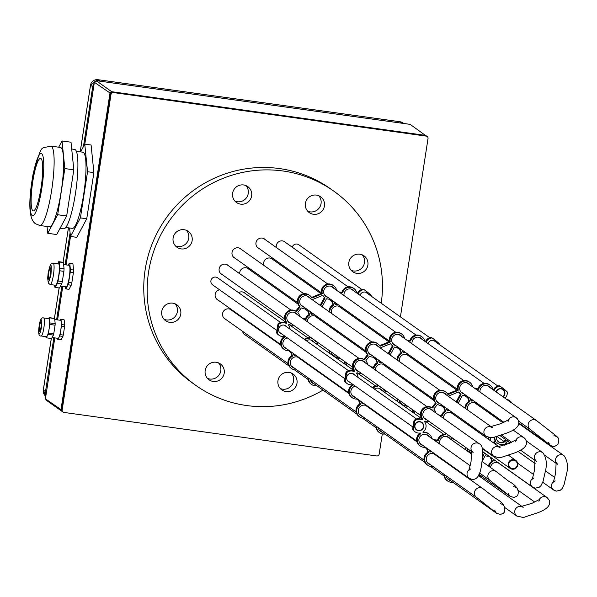 <?xml version="1.0" encoding="UTF-8"?>
<svg xmlns="http://www.w3.org/2000/svg" width="597" height="597" viewBox="0 0 597 597"><rect width="100%" height="100%" fill="white"/><g stroke="black" fill="none" stroke-linecap="round" stroke-linejoin="round"><path stroke-width="0.9" d="M351.155 270.329A9.746 9.567 125.4 0 0 362.17 254.815M359.849 254.18A9.746 9.567 125.4 0 0 352.723 271.725A9.746 9.567 125.4 0 0 367.267 267.307A9.746 9.567 125.4 0 0 359.849 254.18M307.724 211.234A9.746 9.567 125.4 0 0 318.738 195.719M316.417 195.092A9.746 9.567 125.4 0 0 309.291 212.636A9.746 9.567 125.4 0 0 323.828 208.211A9.746 9.567 125.4 0 0 316.417 195.092M234.934 201.099A9.746 9.567 125.4 0 0 245.942 185.585M243.621 184.958A9.746 9.567 125.4 0 0 236.494 202.502A9.746 9.567 125.4 0 0 251.038 198.077A9.746 9.567 125.4 0 0 243.621 184.958M175.421 245.867A9.746 9.567 125.4 0 0 186.436 230.352M184.115 229.718A9.746 9.567 125.4 0 0 176.988 247.262A9.746 9.567 125.4 0 0 191.525 242.845A9.746 9.567 125.4 0 0 184.115 229.718M164.048 319.305A9.746 9.567 125.4 0 0 175.063 303.791M172.742 303.164A9.746 9.567 125.4 0 0 165.615 320.701A9.746 9.567 125.4 0 0 180.16 316.283A9.746 9.567 125.4 0 0 172.742 303.164M207.487 378.401A9.746 9.567 125.4 0 0 218.495 362.886M216.174 362.252A9.746 9.567 125.4 0 0 209.047 379.796A9.746 9.567 125.4 0 0 223.591 375.379A9.746 9.567 125.4 0 0 216.174 362.252M280.277 388.535A9.746 9.567 125.4 0 0 291.291 373.021M288.97 372.386A9.746 9.567 125.4 0 0 281.844 389.931A9.746 9.567 125.4 0 0 296.381 385.513A9.746 9.567 125.4 0 0 288.97 372.386M285.679 242.554A5.522 5.418 125.4 0 0 276.314 247.494M265.367 239.725A5.522 5.418 125.4 0 0 256.322 241.524A5.522 5.418 125.4 0 0 259.105 248.561M241.427 249.464A5.522 5.418 125.4 0 0 232.375 251.262A5.522 5.418 125.4 0 0 235.158 258.292M228.524 265.792A5.522 5.418 125.4 0 0 219.48 267.59A5.522 5.418 125.4 0 0 222.256 274.62M219.562 289.799A5.522 5.418 125.4 0 0 218.293 300.209M231.972 310.537A5.522 5.418 125.4 0 0 222.92 312.335A5.522 5.418 125.4 0 0 225.703 319.365M242.598 331.357A5.522 5.418 125.4 0 0 245.688 335.215M262.934 331.895A5.522 5.418 125.4 0 0 262.844 332.447M273.075 259.665A5.522 5.418 125.4 0 0 263.956 265.456M249.136 269.404A5.522 5.418 125.4 0 0 239.688 273.717M245.397 293.537A5.522 5.418 125.4 0 0 238.584 292.679M303.739 280.239A5.522 5.418 125.4 0 0 303.604 281.329M381.229 303.254A119.131 116.9 125.4 0 0 333.76 191.122A119.131 116.9 125.4 0 0 282.963 170.988A119.131 116.9 125.4 0 0 156.018 245.158A119.131 116.9 125.4 0 0 195.861 385.416A119.131 116.9 125.4 0 0 246.658 405.542A119.131 116.9 125.4 0 0 323.007 390.095M333.76 191.122L330.357 188.704A119.131 116.9 125.4 0 0 279.568 168.578A119.131 116.9 125.4 0 0 152.616 242.74A119.131 116.9 125.4 0 0 192.458 383.005L195.861 385.416M368.125 293.948A4.604 4.515 125.4 0 0 360.028 295.328M280.165 333.119A4.604 4.515 125.4 0 0 281.209 333.559M286.903 326.977A4.604 4.515 125.4 0 0 278.948 327.954A4.604 4.515 125.4 0 0 281.888 334.036M334.111 301.791L335.044 304.209A0.545 0.53 125.4 0 0 335.648 304.53A7.418 7.283 -54.6 0 1 337.753 304.38M335.648 304.53L334.984 304.06A7.418 7.283 -54.6 0 1 337.074 303.895M330.298 299.09A7.418 7.283 -54.6 0 1 326.955 298.798A0.545 0.53 125.4 0 0 326.313 299.052L322.111 306.731M310.164 311.53L311.097 313.947A0.545 0.53 125.4 0 0 311.701 314.268A7.418 7.283 -54.6 0 1 313.806 314.119M311.701 314.268L311.037 313.798A7.418 7.283 -54.6 0 1 313.127 313.634M320.805 305.798L324.91 298.299A0.545 0.53 125.4 0 0 324.775 297.619A7.418 7.283 -54.6 0 1 323.089 295.694A0.545 0.53 125.4 0 0 322.44 295.478L312.947 299.343A0.545 0.53 125.4 0 0 312.612 299.955A7.418 7.283 -54.6 0 1 312.627 299.993M306.358 308.828A7.418 7.283 -54.6 0 1 301.873 308.037A0.545 0.53 125.4 0 0 301.194 308.179L298.022 312.201A0.545 0.53 125.4 0 0 298.03 312.895A7.418 7.283 -54.6 0 1 299.724 316.32M293.306 353.446L293.933 355.081A0.545 0.53 125.4 0 0 294.537 355.402A7.418 7.283 -54.6 0 1 295.821 355.237M294.537 355.402L293.881 354.931A7.418 7.283 -54.6 0 1 295.142 354.752M293.455 325.156A7.418 7.283 -54.6 0 1 289.344 324.552A0.545 0.53 125.4 0 0 288.679 325.372A6.985 6.858 -54.6 0 1 290.045 329.201M354.469 291.373A5.791 5.686 125.4 0 0 344.021 295.545M325.693 296.269A5.791 5.686 125.4 0 0 327.208 296.896M334.163 288.552A5.791 5.686 125.4 0 0 324.081 289.702A5.791 5.686 125.4 0 0 327.895 297.381M301.746 306A5.791 5.686 125.4 0 0 303.269 306.634M310.216 298.284A5.791 5.686 125.4 0 0 300.142 299.433A5.791 5.686 125.4 0 0 303.948 307.119M288.851 322.328A5.791 5.686 125.4 0 0 290.366 322.962M297.313 314.612A5.791 5.686 125.4 0 0 287.239 315.761A5.791 5.686 125.4 0 0 291.045 323.447M284.888 347.917A5.791 5.686 125.4 0 0 286.403 348.551M287.276 337.865A5.791 5.686 125.4 0 0 287.09 349.036M292.291 367.073A5.791 5.686 125.4 0 0 293.814 367.707M300.761 359.357A5.791 5.686 125.4 0 0 290.687 360.506A5.791 5.686 125.4 0 0 294.493 368.192M312.276 382.923A5.791 5.686 125.4 0 0 313.798 383.558M310.298 379.408A5.791 5.686 125.4 0 0 314.477 384.043M330.716 379.998A5.791 5.686 125.4 0 0 330.604 380.543M341.872 308.485A5.791 5.686 125.4 0 0 331.596 313.462M317.925 318.223A5.791 5.686 125.4 0 0 307.425 321.79M314.186 342.365A5.791 5.686 125.4 0 0 306.365 340.783M371.521 328.343A5.791 5.686 125.4 0 0 371.356 329.417M283.948 336.507A0.545 0.53 -54.6 0 1 283.717 336.977A7.418 7.283 125.4 0 0 283.597 349.014L284.276 349.499A7.418 7.283 125.4 0 0 289.493 350.745M336.566 290.261A7.418 7.283 125.4 0 0 330.507 284.493A7.418 7.283 125.4 0 0 322.193 293.373A0.545 0.53 -54.6 0 1 321.858 293.985L312.365 297.843A0.545 0.53 -54.6 0 1 311.716 297.634A7.418 7.283 125.4 0 0 299.007 298.097A7.418 7.283 125.4 0 0 299.933 306.5A0.545 0.53 -54.6 0 1 299.948 307.194L296.769 311.209A0.545 0.53 -54.6 0 1 296.097 311.358A7.418 7.283 125.4 0 0 286.724 322.455A0.545 0.53 -54.6 0 1 286.075 323.283A6.985 6.858 125.4 0 0 278.911 324.223A0.545 0.53 125.4 0 0 278.724 324.529A56.312 55.26 125.4 0 0 277.366 333.298A0.545 0.53 125.4 0 0 277.456 333.641A6.985 6.858 125.4 0 0 284.03 336.492A0.545 0.53 -54.6 0 1 284.396 337.462A7.418 7.283 125.4 0 0 284.276 349.499M309.724 295.485L309.045 295A7.418 7.283 125.4 0 0 299.246 306.015A0.545 0.53 -54.6 0 1 299.261 306.709L296.09 310.724A0.545 0.53 -54.6 0 1 295.411 310.873A7.418 7.283 125.4 0 0 286.045 321.97A0.545 0.53 -54.6 0 1 285.396 322.798A6.985 6.858 125.4 0 0 278.232 323.746A0.545 0.53 125.4 0 0 278.038 324.044A56.312 55.26 125.4 0 0 276.687 332.813A0.545 0.53 125.4 0 0 276.777 333.156A6.985 6.858 125.4 0 0 278.433 334.835L279.112 335.32M333.671 285.747L332.992 285.262A7.418 7.283 125.4 0 0 321.514 292.888A0.545 0.53 -54.6 0 1 321.179 293.5L311.686 297.366A0.545 0.53 -54.6 0 1 311.567 297.396M356.872 293.082A7.418 7.283 125.4 0 0 342.738 292.388A0.545 0.53 -54.6 0 1 342.148 292.754L339.581 292.396M353.976 288.575L353.297 288.09A7.418 7.283 125.4 0 0 342.059 291.903A0.545 0.53 -54.6 0 1 341.469 292.276L338.902 291.918M371.267 296.179A6.985 6.858 125.4 0 0 371.207 295.515A0.545 0.53 125.4 0 0 371.043 295.202A56.312 55.26 125.4 0 0 365.416 290.612A56.312 55.26 125.4 0 0 364.2 289.776A0.545 0.53 125.4 0 0 363.857 289.687A6.985 6.858 125.4 0 0 358.058 293.925M365.416 290.612L364.737 290.127A56.312 55.26 125.4 0 0 363.521 289.291A0.545 0.53 125.4 0 0 363.177 289.202A6.985 6.858 125.4 0 0 357.372 293.44M354.76 316.455L355.028 317.828M357.26 319.41A7.418 7.283 -54.6 0 1 359.715 320.305A0.545 0.53 125.4 0 0 360.215 320.32M334.91 329.096L334.842 329.499A0.545 0.53 125.4 0 0 335.186 330.089A6.88 6.746 -54.6 0 1 338.544 332.753A0.545 0.53 125.4 0 0 339.193 332.947L339.909 332.641M304.985 339.805A7.418 7.283 -54.6 0 1 309.283 338.238A0.545 0.53 125.4 0 0 309.806 337.775L309.947 336.857M328.984 379.393A0.545 0.53 125.4 0 0 329.328 379.043A7.418 7.283 -54.6 0 1 329.335 379.02M321.387 373.379A0.545 0.53 125.4 0 0 321.462 373.483A7.418 7.283 -54.6 0 1 322.298 374.647M353.081 369.968A7.418 7.283 -54.6 0 1 353.334 369.118M346.991 363.155L346.014 364.954M359.879 346.812L359.103 347.454M335.842 357.73A0.545 0.53 125.4 0 0 336.327 357.775L338.29 356.976M331.477 352.14L331.245 353.82A0.545 0.53 125.4 0 0 331.619 354.394A7.418 7.283 -54.6 0 1 335.671 357.558A0.545 0.53 125.4 0 0 335.79 357.7M311.41 337.895L311.388 337.999A0.545 0.53 125.4 0 0 311.746 338.581A7.418 7.283 -54.6 0 1 315.753 341.812A0.545 0.53 125.4 0 0 316.403 342.036L316.947 341.827M290.918 351.752L292.44 355.685A0.545 0.53 -54.6 0 1 292.217 356.349A7.418 7.283 125.4 0 0 296.903 369.901M308.642 378.229A7.418 7.283 125.4 0 0 316.888 385.752M320.925 319.171L320.656 319.276A0.545 0.53 125.4 0 0 320.32 319.895A7.418 7.283 -54.6 0 1 320.335 319.932M333.283 329.126L333.462 328.066M329.693 353.364L330.007 351.096M318.514 342.939L316.955 343.544A0.545 0.53 125.4 0 0 316.604 344.073M341.447 333.73L340.402 334.178M352.626 342.85L352.79 341.782M354.252 342.82L354.081 343.887M357.752 346.491L358.528 345.857M344.708 364.021L345.678 362.222M339.835 358.073L337.603 358.984M317.462 371.215A7.418 7.283 -54.6 0 1 319.029 371.707M314.843 368.73L314.985 369.453M313.074 368.095L312.925 367.371M302.985 360.312A7.418 7.283 -54.6 0 1 303.172 361.066M303.418 318.947L305.686 319.343A0.545 0.53 125.4 0 0 306.283 318.992A7.418 7.283 -54.6 0 1 309.373 315.209A0.545 0.53 125.4 0 0 309.597 314.552L307.776 309.836M329.768 312.164A7.418 7.283 -54.6 0 1 333.32 305.477A0.545 0.53 125.4 0 0 333.544 304.813L331.723 300.097M353.125 316.477L352.857 315.097M343.805 308.679A7.418 7.283 -54.6 0 1 344.275 310.194M361.566 321.283A0.545 0.53 125.4 0 0 361.603 321.91A7.418 7.283 -54.6 0 1 362.364 323.037M368.901 327.671L369.543 327.76A0.545 0.53 125.4 0 0 370.133 327.395A7.418 7.283 -54.6 0 1 370.14 327.365L369.453 326.91A7.418 7.283 -54.6 0 1 369.461 326.887A0.545 0.53 125.4 0 1 368.864 327.283L368.222 327.193M286.224 326.492A4.604 4.515 125.4 0 0 285.463 325.649M356.581 318.932A7.418 7.283 -54.6 0 1 359.036 319.82A0.545 0.53 125.4 0 0 359.536 319.843M334.857 329.745A6.88 6.746 -54.6 0 1 336.118 330.447L336.805 330.932M338.38 332.507A0.545 0.53 125.4 0 0 338.514 332.469L339.23 332.163M352.446 315.992L352.178 314.619M329.081 311.679A7.418 7.283 -54.6 0 1 332.641 304.992A0.545 0.53 125.4 0 0 332.865 304.336L331.044 299.619M320.126 305.321L324.231 297.813A0.545 0.53 125.4 0 0 324.096 297.134A7.418 7.283 -54.6 0 1 322.559 295.448M302.731 318.462L305 318.858A0.545 0.53 125.4 0 0 305.604 318.507A7.418 7.283 -54.6 0 1 308.694 314.731A0.545 0.53 125.4 0 0 308.918 314.067L307.097 309.35M312.395 367.61L312.246 366.894M304.306 339.32A7.418 7.283 -54.6 0 1 308.604 337.753A0.545 0.53 125.4 0 0 309.127 337.29L309.268 336.38M316.783 370.73A7.418 7.283 -54.6 0 1 318.35 371.222M328.305 378.908A0.545 0.53 125.4 0 0 328.648 378.565A7.418 7.283 -54.6 0 1 328.656 378.535M344.029 363.543L344.999 361.737M352.402 369.483A7.418 7.283 -54.6 0 1 352.894 368.05M357.073 346.014L357.849 345.372M351.946 342.372L352.111 341.297M331.26 354.021A7.418 7.283 -54.6 0 1 332.999 354.924L333.678 355.409M335.521 357.319A0.545 0.53 125.4 0 0 335.641 357.29L337.603 356.491M329.014 352.887L329.328 350.618M311.403 338.215A7.418 7.283 -54.6 0 1 313.015 339.074L313.694 339.559M315.612 341.581A0.545 0.53 125.4 0 0 315.716 341.559L316.268 341.342M333.477 288.067A5.791 5.686 125.4 0 0 332.38 286.844M296.634 314.134A5.791 5.686 125.4 0 0 295.537 312.903M300.082 358.872A5.791 5.686 125.4 0 0 298.985 357.648M341.185 308.007A5.791 5.686 125.4 0 0 340.089 306.776M313.507 341.88A5.791 5.686 125.4 0 0 312.41 340.656M332.604 328.641L332.783 327.589M307.962 377.752A7.418 7.283 125.4 0 0 310.985 384.02L311.664 384.505M290.239 351.267L291.754 355.2A0.545 0.53 -54.6 0 1 291.53 355.864A7.418 7.283 125.4 0 0 291 368.17L291.687 368.655M317.246 317.738A5.791 5.686 125.4 0 0 316.141 316.514M309.537 297.806A5.791 5.686 125.4 0 0 308.433 296.575M353.782 290.896A5.791 5.686 125.4 0 0 352.685 289.664M367.446 293.47A4.604 4.515 125.4 0 0 366.685 292.62M436.138 342.223A4.604 4.515 125.4 0 0 428.042 343.596M348.17 381.393A4.604 4.515 125.4 0 0 349.223 381.826M354.916 375.244A4.604 4.515 125.4 0 0 346.961 376.229A4.604 4.515 125.4 0 0 349.902 382.311M402.117 350.066L403.05 352.476A0.545 0.53 125.4 0 0 403.654 352.797A7.418 7.283 -54.6 0 1 405.766 352.648M402.99 352.312A7.418 7.283 -54.6 0 1 405.079 352.17M398.311 347.364A7.418 7.283 -54.6 0 1 394.968 347.066A0.545 0.53 125.4 0 0 394.326 347.327L390.125 354.999M378.177 359.797L379.11 362.215A0.545 0.53 125.4 0 0 379.714 362.536A7.418 7.283 -54.6 0 1 381.819 362.386M379.043 362.051A7.418 7.283 -54.6 0 1 381.14 361.901M388.819 354.073L392.923 346.566A0.545 0.53 125.4 0 0 392.789 345.887A7.418 7.283 -54.6 0 1 391.102 343.962A0.545 0.53 125.4 0 0 390.453 343.753L380.961 347.611A0.545 0.53 125.4 0 0 380.625 348.223A7.418 7.283 -54.6 0 1 380.632 348.267M374.364 357.096A7.418 7.283 -54.6 0 1 369.879 356.305A0.545 0.53 125.4 0 0 369.207 356.454L366.028 360.469A0.545 0.53 125.4 0 0 366.043 361.163A7.418 7.283 -54.6 0 1 367.737 364.595M361.312 401.714L361.946 403.348A0.545 0.53 125.4 0 0 362.551 403.669A7.418 7.283 -54.6 0 1 363.834 403.505M362.551 403.669L361.886 403.199A7.418 7.283 -54.6 0 1 363.155 403.02M361.469 373.423A7.418 7.283 -54.6 0 1 357.357 372.827A0.545 0.53 125.4 0 0 356.693 373.64A6.985 6.858 -54.6 0 1 358.058 377.476M422.475 339.648A5.791 5.686 125.4 0 0 412.027 343.82M393.707 344.536A5.791 5.686 125.4 0 0 395.221 345.17M402.169 336.82A5.791 5.686 125.4 0 0 392.095 337.969A5.791 5.686 125.4 0 0 395.901 345.648M369.759 354.275A5.791 5.686 125.4 0 0 371.282 354.902M378.229 346.558A5.791 5.686 125.4 0 0 368.155 347.708A5.791 5.686 125.4 0 0 371.961 355.387M356.857 370.603A5.791 5.686 125.4 0 0 358.379 371.237M365.327 362.886A5.791 5.686 125.4 0 0 355.252 364.036A5.791 5.686 125.4 0 0 359.058 371.715M352.894 396.192A5.791 5.686 125.4 0 0 354.417 396.818M355.29 386.132A5.791 5.686 125.4 0 0 355.096 397.303M360.304 415.34A5.791 5.686 125.4 0 0 361.827 415.975M368.774 407.624A5.791 5.686 125.4 0 0 358.7 408.773A5.791 5.686 125.4 0 0 362.506 416.46M380.289 431.198A5.791 5.686 125.4 0 0 381.804 431.825M378.311 427.676A5.791 5.686 125.4 0 0 382.49 432.31M398.721 428.265A5.791 5.686 125.4 0 0 398.617 428.81M409.878 356.76A5.791 5.686 125.4 0 0 399.609 361.73M385.938 366.491A5.791 5.686 125.4 0 0 375.431 370.058M382.199 390.632A5.791 5.686 125.4 0 0 374.371 389.057M439.526 376.617A5.791 5.686 125.4 0 0 439.37 377.685M351.961 384.774A0.545 0.53 -54.6 0 1 351.73 385.252A7.418 7.283 125.4 0 0 351.611 397.281L352.29 397.766A7.418 7.283 125.4 0 0 357.506 399.012M404.579 338.529A7.418 7.283 125.4 0 0 398.52 332.76A7.418 7.283 125.4 0 0 390.207 341.641A0.545 0.53 -54.6 0 1 389.871 342.253L380.379 346.118A0.545 0.53 -54.6 0 1 379.729 345.902A7.418 7.283 125.4 0 0 367.021 346.372A7.418 7.283 125.4 0 0 367.939 354.767A0.545 0.53 -54.6 0 1 367.953 355.461L364.782 359.476A0.545 0.53 -54.6 0 1 364.103 359.625A7.418 7.283 125.4 0 0 354.737 370.722A0.545 0.53 -54.6 0 1 354.081 371.55A6.985 6.858 125.4 0 0 346.924 372.498A0.545 0.53 125.4 0 0 346.73 372.797A56.312 55.26 125.4 0 0 345.372 381.565A0.545 0.53 125.4 0 0 345.469 381.908A6.985 6.858 125.4 0 0 352.036 384.767A0.545 0.53 -54.6 0 1 352.409 385.729A7.418 7.283 125.4 0 0 352.29 397.766M377.737 343.753L377.058 343.268A7.418 7.283 125.4 0 0 367.259 354.282A0.545 0.53 -54.6 0 1 367.274 354.976L364.103 358.998A0.545 0.53 -54.6 0 1 363.424 359.14A7.418 7.283 125.4 0 0 354.051 370.244A0.545 0.53 -54.6 0 1 353.402 371.073A6.985 6.858 125.4 0 0 346.245 372.013A0.545 0.53 125.4 0 0 346.051 372.319A56.312 55.26 125.4 0 0 344.693 381.08A0.545 0.53 125.4 0 0 344.79 381.423A6.985 6.858 125.4 0 0 346.439 383.11L347.126 383.587M401.684 334.014L400.997 333.529A7.418 7.283 125.4 0 0 389.52 341.163A0.545 0.53 -54.6 0 1 389.192 341.775L379.699 345.633A0.545 0.53 -54.6 0 1 379.58 345.663M424.885 341.357A7.418 7.283 125.4 0 0 410.751 340.656A0.545 0.53 -54.6 0 1 410.161 341.029L407.594 340.671M421.989 336.842L421.31 336.357A7.418 7.283 125.4 0 0 410.072 340.171A0.545 0.53 -54.6 0 1 409.482 340.544L406.915 340.186M439.28 344.447A6.985 6.858 125.4 0 0 439.22 343.79A0.545 0.53 125.4 0 0 439.056 343.476A56.312 55.26 125.4 0 0 433.429 338.88A56.312 55.26 125.4 0 0 432.206 338.044A0.545 0.53 125.4 0 0 431.87 337.954A6.985 6.858 125.4 0 0 426.064 342.193M433.429 338.88L432.75 338.402A56.312 55.26 125.4 0 0 431.527 337.559A0.545 0.53 125.4 0 0 431.183 337.477A6.985 6.858 125.4 0 0 425.385 341.708M422.773 364.722L423.042 366.095M425.273 367.685A7.418 7.283 -54.6 0 1 427.728 368.573A0.545 0.53 125.4 0 0 428.228 368.595M402.923 377.364L402.856 377.767A0.545 0.53 125.4 0 0 403.191 378.356A6.88 6.746 -54.6 0 1 406.557 381.02A0.545 0.53 125.4 0 0 407.206 381.222L407.923 380.916M372.998 388.08A7.418 7.283 -54.6 0 1 377.297 386.513A0.545 0.53 125.4 0 0 377.819 386.043L377.961 385.132M396.998 427.661A0.545 0.53 125.4 0 0 397.333 427.318A7.418 7.283 -54.6 0 1 397.348 427.288L396.654 426.833A7.418 7.283 -54.6 0 1 396.669 426.803A0.545 0.53 125.4 0 1 396.318 427.176M389.401 421.646A0.545 0.53 125.4 0 0 389.475 421.758A7.418 7.283 -54.6 0 1 390.311 422.915M421.094 418.236A7.418 7.283 -54.6 0 1 421.348 417.385M415.005 411.423L414.027 413.221M427.892 395.087L427.116 395.721M403.856 406.005A0.545 0.53 125.4 0 0 404.333 406.042L406.296 405.244M399.49 400.415L399.259 402.087A0.545 0.53 125.4 0 0 399.624 402.669A7.418 7.283 -54.6 0 1 403.684 405.826A0.545 0.53 125.4 0 0 403.803 405.967M379.416 386.169L379.401 386.266A0.545 0.53 125.4 0 0 379.759 386.849A7.418 7.283 -54.6 0 1 383.759 390.08A0.545 0.53 125.4 0 0 384.408 390.311L384.953 390.095M358.924 400.02L360.446 403.96A0.545 0.53 -54.6 0 1 360.222 404.617A7.418 7.283 125.4 0 0 364.909 418.169M376.655 426.504A7.418 7.283 125.4 0 0 384.893 434.019M388.938 367.439L388.669 367.551A0.545 0.53 125.4 0 0 388.334 368.162A7.418 7.283 -54.6 0 1 388.341 368.2M401.296 377.394L401.475 376.341M397.706 401.639L398.02 399.371M386.52 391.207L384.961 391.811A0.545 0.53 125.4 0 0 384.61 392.348M409.46 382.005L408.415 382.446M420.639 391.125L420.803 390.057M422.258 391.087L422.094 392.154M425.765 394.766L426.542 394.124M412.721 412.296L413.691 410.49M407.848 406.348L405.617 407.251M385.475 419.482A7.418 7.283 -54.6 0 1 387.043 419.975M382.849 417.004L382.998 417.721M381.08 416.363L380.938 415.646M370.991 408.587A7.418 7.283 -54.6 0 1 371.177 409.333M371.424 367.215L373.692 367.61A0.545 0.53 125.4 0 0 374.297 367.259A7.418 7.283 -54.6 0 1 377.386 363.483A0.545 0.53 125.4 0 0 377.61 362.819L375.789 358.103M397.774 360.431A7.418 7.283 -54.6 0 1 401.333 353.745A0.545 0.53 125.4 0 0 401.557 353.088L399.729 348.372M421.139 364.745L420.87 363.372M411.818 356.946A7.418 7.283 -54.6 0 1 412.288 358.469M429.579 369.55A0.545 0.53 125.4 0 0 429.616 370.177A7.418 7.283 -54.6 0 1 430.377 371.304M436.914 375.946L437.556 376.035A0.545 0.53 125.4 0 0 438.146 375.662A7.418 7.283 -54.6 0 1 438.153 375.64M354.237 374.759A4.604 4.515 125.4 0 0 353.476 373.916M436.235 375.461L436.87 375.55A0.545 0.53 125.4 0 0 437.459 375.177A7.418 7.283 -54.6 0 1 437.474 375.155M424.594 367.2A7.418 7.283 -54.6 0 1 427.049 368.095A0.545 0.53 125.4 0 0 427.549 368.11M402.871 378.013A6.88 6.746 -54.6 0 1 404.132 378.714L404.811 379.199M406.385 380.774A0.545 0.53 125.4 0 0 406.527 380.737L407.244 380.431M420.46 364.267L420.191 362.886M397.095 359.946A7.418 7.283 -54.6 0 1 400.654 353.26A0.545 0.53 125.4 0 0 400.878 352.603L399.05 347.887M388.132 353.588L392.244 346.081A0.545 0.53 125.4 0 0 392.11 345.402A7.418 7.283 -54.6 0 1 390.572 343.715M370.744 366.73L373.013 367.125A0.545 0.53 125.4 0 0 373.618 366.782A7.418 7.283 -54.6 0 1 376.707 362.998A0.545 0.53 125.4 0 0 376.931 362.342L375.11 357.625M380.401 415.885L380.259 415.161M372.319 387.595A7.418 7.283 -54.6 0 1 376.617 386.028A0.545 0.53 125.4 0 0 377.14 385.565L377.282 384.647M384.796 418.997A7.418 7.283 -54.6 0 1 386.363 419.49M412.034 411.811L413.012 410.012M420.415 417.758A7.418 7.283 -54.6 0 1 420.907 416.325M425.086 394.281L425.862 393.647M419.952 390.639L420.124 389.572M399.274 402.288A7.418 7.283 -54.6 0 1 401.012 403.199L401.691 403.676M403.535 405.594A0.545 0.53 125.4 0 0 403.654 405.557L405.617 404.759M397.027 401.154L397.341 398.886M379.416 386.483A7.418 7.283 -54.6 0 1 381.028 387.349L381.707 387.826M383.625 389.856A0.545 0.53 125.4 0 0 383.729 389.826L384.274 389.617M401.49 336.335A5.791 5.686 125.4 0 0 400.393 335.111M364.648 362.401A5.791 5.686 125.4 0 0 363.551 361.178M368.095 407.147A5.791 5.686 125.4 0 0 366.991 405.915M409.199 356.275A5.791 5.686 125.4 0 0 408.102 355.051M381.52 390.147A5.791 5.686 125.4 0 0 380.416 388.923M400.617 376.916L400.796 375.856M375.976 426.019A7.418 7.283 125.4 0 0 378.998 432.288L379.677 432.773M358.245 399.542L359.767 403.475A0.545 0.53 -54.6 0 1 359.543 404.132A7.418 7.283 125.4 0 0 359.013 416.437L359.692 416.922M385.252 366.013A5.791 5.686 125.4 0 0 384.155 364.782M377.543 346.073A5.791 5.686 125.4 0 0 376.446 344.85M421.795 339.163A5.791 5.686 125.4 0 0 420.698 337.939M435.459 341.738A4.604 4.515 125.4 0 0 434.698 340.887M61.439 409.893L45.424 398.818L46.685 400.535L62.312 411.564A2.164 2.127 -54.6 0 1 61.469 409.512L110.318 93.93A2.164 2.127 -54.6 0 1 112.766 92.095L425.564 135.638A2.164 2.127 -54.6 0 1 426.489 136.004L427.168 136.482A2.164 2.127 -54.6 0 1 428.027 138.541L400.423 316.873M382.296 433.929L379.17 454.123A2.164 2.127 -54.6 0 1 376.729 455.959L63.931 412.423A2.164 2.127 -54.6 0 1 62.148 409.997L111.005 94.416A2.164 2.127 -54.6 0 1 113.445 92.58L426.243 136.116A2.164 2.127 -54.6 0 1 427.168 136.482M397.901 347.409A5.686 5.582 125.4 0 0 397.818 348.193M386.841 339.215A6.768 6.642 125.4 0 0 386.61 340.238M94.692 82.513L110.505 93.333M54.805 337.887L45.424 398.818L54.767 337.88M45.379 398.766L45.85 398.012M425.81 135.683L410.169 124.37L96.169 80.662L111.721 91.707L109.99 93.005L60.946 409.833L61.692 410.848M96.169 80.662L96.43 81.207M111.982 92.132L111.721 91.707L425.758 135.422M97.796 79.685A2.492 0.425 97.9 0 1 97.833 79.677L90.513 85.162L92.699 86.737L83.438 146.578M70.088 232.808L65.14 264.755M61.827 286.157L56.625 319.768M53.842 337.753L45.499 391.654A6.5 6.373 125.4 0 0 45.902 395.11M92.699 86.737A6.5 6.373 -54.6 0 1 94.139 83.543M41.021 327.193A4.604 0.791 -82.1 0 0 40.932 322.126A4.604 0.791 -82.1 0 0 39.574 326.171A4.604 0.791 -82.1 0 0 39.663 331.245A4.604 0.791 -82.1 0 0 41.021 327.193M54.752 319.514L60.573 320.32A9.097 1.56 97.9 0 1 60.745 330.342A9.097 1.56 97.9 0 1 58.066 338.342L52.111 337.514M49.126 328.723A9.097 1.56 97.9 0 1 46.439 336.723L41.156 335.992A9.097 1.56 97.9 0 0 43.842 327.992A9.097 1.56 97.9 0 0 43.663 317.97L48.947 318.701A9.097 1.56 97.9 0 1 49.126 328.723M53.409 335.089A10.179 1.746 -82.1 0 0 53.76 333.753L48.476 333.022A10.179 1.746 97.9 0 1 48.126 334.357L53.409 335.089L51.566 338.529L46.282 337.798A10.179 1.746 97.9 0 1 46.014 337.611L45.917 336.648M48.126 334.357L46.282 337.798M53.76 333.753L55.088 325.193A10.179 1.746 -82.1 0 0 55.178 323.671L49.894 322.94A10.179 1.746 97.9 0 1 49.805 324.462L55.088 325.193M49.805 324.462L48.476 333.022M55.178 323.671L54.655 318.552A10.179 1.746 -82.1 0 0 54.394 318.365L49.111 317.634A10.179 1.746 97.9 0 1 49.372 317.82L54.655 318.552M49.372 317.82L49.894 322.94M48.566 318.649L49.111 317.634M60.185 320.268L60.73 319.253A10.179 1.746 97.9 0 1 60.998 319.44L61.513 324.552A10.179 1.746 97.9 0 1 61.424 326.081L60.103 334.633A10.179 1.746 97.9 0 1 59.745 335.969L57.902 339.409A10.179 1.746 97.9 0 1 57.64 339.223L57.543 338.268M57.902 339.409L61.073 339.857L62.916 336.417A10.179 1.746 -82.1 0 0 63.275 335.081L64.595 326.522A10.179 1.746 -82.1 0 0 64.685 324.999L64.17 319.88A10.179 1.746 -82.1 0 0 63.901 319.693L60.73 319.253M64.685 324.999L61.513 324.552M60.998 319.44L64.17 319.88M63.275 335.081L60.103 334.633M61.424 326.081L64.595 326.522M59.745 335.969L62.916 336.417M50.969 274.486C51.76 262.844 50.857 262.202 48.245 272.56C47.447 284.202 48.357 284.844 50.969 274.486M48.708 272.881A5.739 0.985 97.9 0 1 50.394 267.837A5.739 0.985 97.9 0 1 50.506 274.165A5.739 0.985 97.9 0 1 48.812 279.209A5.739 0.985 97.9 0 1 48.708 272.881M50.23 284.545L55.514 285.276A10.828 1.858 -82.1 0 0 58.7 275.762A10.828 1.858 -82.1 0 0 58.499 263.829L52.932 263.068L51.364 263.575L50.282 264.919L48.215 272.523L47.67 278.195L48.327 283.179L50.23 284.545A10.828 1.858 -82.1 0 0 53.417 275.023A10.828 1.858 -82.1 0 0 53.215 263.09M60.581 285.985L66.08 286.754A10.828 1.858 -82.1 0 0 69.274 277.232A10.828 1.858 -82.1 0 0 69.065 265.299L63.625 264.538M68.901 289.329A12.992 2.231 -82.1 0 0 68.946 289.336A12.992 2.231 -82.1 0 0 68.998 289.344L71.207 285.232A12.992 2.231 -82.1 0 0 71.819 282.903L73.401 272.68A12.992 2.231 -82.1 0 0 73.558 270.031L72.938 263.911A12.992 2.231 -82.1 0 0 72.535 263.59A12.992 2.231 -82.1 0 0 72.483 263.59L69.416 263.165M72.535 263.59L69.364 263.15A12.992 2.231 97.9 0 0 69.312 263.15L68.222 265.18M69.364 263.15A12.992 2.231 97.9 0 1 69.767 263.471L72.938 263.911M73.558 270.031L70.386 269.59L69.767 263.471M70.386 269.59A12.992 2.231 97.9 0 1 70.23 272.239L73.401 272.68M71.819 282.903L68.648 282.463L70.23 272.239M68.648 282.463A12.992 2.231 97.9 0 1 68.036 284.791L71.207 285.232M68.998 289.344L65.834 288.896L68.036 284.791M65.834 288.896A12.992 2.231 97.9 0 1 65.782 288.896A12.992 2.231 97.9 0 1 65.371 288.575L65.177 286.627M57.655 263.71L58.745 261.68A12.992 2.231 97.9 0 1 58.797 261.68A12.992 2.231 97.9 0 1 59.2 262.001L59.819 268.12A12.992 2.231 97.9 0 1 59.663 270.769L58.081 280.993A12.992 2.231 97.9 0 1 57.469 283.321L55.267 287.426A12.992 2.231 97.9 0 1 55.215 287.426A12.992 2.231 97.9 0 1 54.805 287.105L54.611 285.157M57.469 283.321L61.692 283.903A12.992 2.231 -82.1 0 0 62.312 281.583L58.081 280.993M59.663 270.769L63.894 271.359L62.312 281.583M63.894 271.359A12.992 2.231 -82.1 0 0 64.051 268.71L59.819 268.12M59.2 262.001L63.424 262.59L64.051 268.71M63.424 262.59A12.992 2.231 -82.1 0 0 63.021 262.27A12.992 2.231 -82.1 0 0 62.969 262.262L58.849 261.695M59.387 288A12.992 2.231 -82.1 0 0 59.439 288.015A12.992 2.231 -82.1 0 0 59.491 288.015L55.267 287.426M61.692 283.903L59.491 288.015M40.962 158.504A26.537 4.552 -82.1 0 0 40.581 158.347A26.537 4.552 -82.1 0 0 32.581 182.831A26.537 4.552 -82.1 0 0 32.872 210.748A26.537 4.552 -82.1 0 0 33.26 210.905A26.537 4.552 -82.1 0 0 41.26 186.421A26.537 4.552 -82.1 0 0 40.962 158.504M39.85 225.494L49.357 226.815A40.074 6.873 -82.1 0 0 61.439 189.839A40.074 6.873 -82.1 0 0 60.991 147.683A40.074 6.873 -82.1 0 0 60.409 147.437L50.902 146.116A40.074 6.873 97.9 0 1 51.484 146.355A40.074 6.873 97.9 0 1 51.932 188.51A40.074 6.873 97.9 0 1 39.85 225.494L35.574 223.785C28.828 219.405 28.029 202.681 33.171 173.623C42.79 142.698 39.32 149.265 50.902 146.116M60.066 228.308L63.625 228.8A40.074 6.873 -82.1 0 0 75.707 191.824A40.074 6.873 -82.1 0 0 75.259 149.668A40.074 6.873 -82.1 0 0 74.677 149.429L71.707 149.011M65.767 227.457L72.304 228.367A38.447 6.597 -82.1 0 0 83.893 192.891A38.447 6.597 -82.1 0 0 83.461 152.444A38.447 6.597 -82.1 0 0 82.908 152.213L76.371 151.302M69.595 227.994L70.461 236.457L76.797 237.337L86.744 218.778L93.893 172.615L91.095 145.011L84.752 144.123L80.588 151.892M47.044 226.494L47.738 233.293L57.685 214.733L64.834 168.57L62.028 140.959L58.685 147.198M70.461 236.457L80.408 217.898L87.558 171.735L84.752 144.123M80.408 217.898L86.744 218.778M87.558 171.735L93.893 172.615M47.738 233.293L56.722 234.546L66.67 215.987L73.819 169.824L71.013 142.213L62.028 140.959M57.685 214.733L66.67 215.987M64.834 168.57L73.819 169.824M503.032 396.818A4.604 4.515 125.4 0 0 501.099 388.61A4.604 4.515 125.4 0 0 496.055 391.863M416.184 429.661A4.604 4.515 125.4 0 0 417.534 430.168M419.878 421.631A4.604 4.515 125.4 0 0 416.512 429.915A4.604 4.515 125.4 0 0 423.377 427.833A4.604 4.515 125.4 0 0 419.878 421.631M483.272 477.316A4.604 4.515 125.4 0 0 482.652 478.54M493.331 459.242L493.928 460.638A0.545 0.53 125.4 0 0 494.547 460.944A7.418 7.283 -54.6 0 1 495.48 460.765M494.547 460.944L493.868 460.459A0.545 0.53 125.4 0 0 493.868 460.459A7.418 7.283 -54.6 0 1 494.801 460.28M470.13 398.333L471.063 400.751A0.545 0.53 125.4 0 0 471.667 401.072A7.418 7.283 -54.6 0 1 473.772 400.923M471.667 401.072L471.011 400.602A7.418 7.283 -54.6 0 1 473.093 400.438M466.324 395.632A7.418 7.283 -54.6 0 1 462.981 395.333A0.545 0.53 125.4 0 0 462.339 395.595L458.138 403.273M446.183 408.072L447.116 410.482A0.545 0.53 125.4 0 0 447.72 410.811A7.418 7.283 -54.6 0 1 449.832 410.654M447.056 410.318A7.418 7.283 -54.6 0 1 449.153 410.176M456.824 402.341L460.936 394.833A0.545 0.53 125.4 0 0 460.802 394.154A7.418 7.283 -54.6 0 1 459.115 392.236A0.545 0.53 125.4 0 0 458.459 392.02L448.966 395.878A0.545 0.53 125.4 0 0 448.638 396.498A7.418 7.283 -54.6 0 1 448.646 396.535M442.377 405.37A7.418 7.283 -54.6 0 1 437.892 404.579A0.545 0.53 125.4 0 0 437.213 404.721L434.041 408.744A0.545 0.53 125.4 0 0 434.056 409.43A7.418 7.283 -54.6 0 1 435.743 412.863M429.325 449.989L429.959 451.616A0.545 0.53 125.4 0 0 430.564 451.944A7.418 7.283 -54.6 0 1 431.847 451.772M429.892 451.459A7.418 7.283 -54.6 0 1 431.168 451.295M438.131 442.952A7.418 7.283 -54.6 0 1 438.108 442.653A0.545 0.53 125.4 0 0 437.638 442.153L436.892 442.078M429.482 421.698A7.418 7.283 -54.6 0 1 425.362 421.094A0.545 0.53 125.4 0 0 424.706 421.915A6.985 6.858 -54.6 0 1 423.183 431.743A0.545 0.53 125.4 0 0 423.564 432.706A7.418 7.283 -54.6 0 1 431.788 438.452M422.96 432.213A7.418 7.283 -54.6 0 1 428.206 433.452L428.885 433.937M480.689 477.145A6.985 6.858 -54.6 0 1 481.369 475.966M480.01 476.66A6.985 6.858 -54.6 0 1 480.689 475.481M488.921 456.108A7.418 7.283 -54.6 0 1 485.607 455.824A0.545 0.53 125.4 0 0 484.965 456.086L482.04 461.496M504.652 445.063L504.278 444.369A0.545 0.53 125.4 0 0 503.644 444.116A6.88 6.746 -54.6 0 1 497.159 442.884A0.545 0.53 125.4 0 0 496.473 442.884L495.129 443.989M490.488 387.916A5.791 5.686 125.4 0 0 480.04 392.087M461.712 392.804A5.791 5.686 125.4 0 0 463.235 393.438M470.182 385.087A5.791 5.686 125.4 0 0 460.108 386.237A5.791 5.686 125.4 0 0 463.914 393.923M437.773 402.542A5.791 5.686 125.4 0 0 439.288 403.176M446.235 394.826A5.791 5.686 125.4 0 0 436.161 395.975A5.791 5.686 125.4 0 0 439.967 403.662M424.87 418.87A5.791 5.686 125.4 0 0 426.392 419.504M433.34 411.154A5.791 5.686 125.4 0 0 423.266 412.303A5.791 5.686 125.4 0 0 427.071 419.989M420.907 444.459A5.791 5.686 125.4 0 0 422.43 445.093M429.377 436.743A5.791 5.686 125.4 0 0 419.303 437.892A5.791 5.686 125.4 0 0 423.109 445.571M428.318 463.615A5.791 5.686 125.4 0 0 429.833 464.25M436.78 455.899A5.791 5.686 125.4 0 0 426.706 457.048A5.791 5.686 125.4 0 0 430.512 464.727M448.302 479.466A5.791 5.686 125.4 0 0 449.817 480.1M446.325 475.951A5.791 5.686 125.4 0 0 450.496 480.578M466.735 476.54A5.791 5.686 125.4 0 0 466.63 477.078M498.062 462.593A5.791 5.686 125.4 0 0 490.547 467.533M477.891 405.027A5.791 5.686 125.4 0 0 467.623 410.005M453.944 414.766A5.791 5.686 125.4 0 0 443.444 418.325M450.213 438.899A5.791 5.686 125.4 0 0 440.101 444.355M498.234 441.668A5.254 5.157 125.4 0 0 505.517 439.489M496.547 436.564A5.254 5.157 125.4 0 0 506.204 439.974M484.316 453.287A5.791 5.686 125.4 0 0 485.831 453.914M482.503 450.526A5.791 5.686 125.4 0 0 486.51 454.399M419.975 433.041A0.545 0.53 -54.6 0 1 419.743 433.519A7.418 7.283 125.4 0 0 419.616 445.556L420.303 446.034A7.418 7.283 125.4 0 0 425.519 447.28M472.593 386.796A7.418 7.283 125.4 0 0 466.526 381.035A7.418 7.283 125.4 0 0 458.212 389.916A0.545 0.53 -54.6 0 1 457.884 390.528L448.392 394.386A0.545 0.53 -54.6 0 1 447.743 394.169A7.418 7.283 125.4 0 0 435.034 394.639A7.418 7.283 125.4 0 0 435.952 403.035A0.545 0.53 -54.6 0 1 435.967 403.729L432.795 407.751A0.545 0.53 -54.6 0 1 432.116 407.893A7.418 7.283 125.4 0 0 422.743 418.997A0.545 0.53 -54.6 0 1 422.094 419.825A6.985 6.858 125.4 0 0 414.937 420.766A0.545 0.53 125.4 0 0 414.743 421.072A56.312 55.26 125.4 0 0 413.385 429.833A0.545 0.53 125.4 0 0 413.475 430.176A6.985 6.858 125.4 0 0 420.049 433.034A0.545 0.53 -54.6 0 1 420.422 434.004A7.418 7.283 125.4 0 0 420.303 446.034M445.75 392.02L445.071 391.542A7.418 7.283 125.4 0 0 435.273 402.557A0.545 0.53 -54.6 0 1 435.288 403.251L432.109 407.266A0.545 0.53 -54.6 0 1 431.437 407.415A7.418 7.283 125.4 0 0 422.064 418.512A0.545 0.53 -54.6 0 1 421.415 419.34A6.985 6.858 125.4 0 0 414.258 420.281A0.545 0.53 125.4 0 0 414.064 420.587A56.312 55.26 125.4 0 0 412.706 429.355A0.545 0.53 125.4 0 0 412.796 429.698A6.985 6.858 125.4 0 0 414.452 431.377L415.131 431.862M469.69 382.289L469.011 381.804A7.418 7.283 125.4 0 0 457.533 389.431A0.545 0.53 -54.6 0 1 457.205 390.042L447.713 393.901A0.545 0.53 -54.6 0 1 447.593 393.938M492.898 389.625A7.418 7.283 125.4 0 0 478.764 388.923A0.545 0.53 -54.6 0 1 478.175 389.296L475.608 388.938M489.995 385.11L489.316 384.632A7.418 7.283 125.4 0 0 478.085 388.446A0.545 0.53 -54.6 0 1 477.496 388.811L474.928 388.453M505.002 398.221A6.985 6.858 125.4 0 0 507.226 392.057A0.545 0.53 125.4 0 0 507.069 391.744A56.312 55.26 125.4 0 0 501.435 387.154A56.312 55.26 125.4 0 0 500.219 386.311A0.545 0.53 125.4 0 0 499.876 386.229A6.985 6.858 125.4 0 0 494.077 390.468M501.435 387.154L500.756 386.669A56.312 55.26 125.4 0 0 499.54 385.834A0.545 0.53 125.4 0 0 499.196 385.744A6.985 6.858 125.4 0 0 493.398 389.983M507.51 440.907A6.88 6.746 -54.6 0 1 505.831 442.907A0.545 0.53 125.4 0 0 505.689 443.586L506.196 444.526M509.651 443.175L509.756 442.496M490.786 412.99L491.055 414.37M493.286 415.952A7.418 7.283 -54.6 0 1 495.741 416.848A0.545 0.53 125.4 0 0 496.241 416.863M470.936 425.639L470.869 426.042A0.545 0.53 125.4 0 0 471.205 426.631A6.88 6.746 -54.6 0 1 474.563 429.295A0.545 0.53 125.4 0 0 475.219 429.489L475.936 429.183M434.206 440.168L437.832 440.549A0.545 0.53 125.4 0 0 438.407 440.161A7.418 7.283 -54.6 0 1 445.31 434.78A0.545 0.53 125.4 0 0 445.832 434.317L445.974 433.4M457.414 469.921A0.545 0.53 125.4 0 0 457.481 470.026A7.418 7.283 -54.6 0 1 458.324 471.182M489.107 466.511A7.418 7.283 -54.6 0 1 492.256 461.966A0.545 0.53 125.4 0 0 492.458 461.302L490.809 457.451M478.891 474.511A7.418 7.283 -54.6 0 1 479.481 476.287M467.503 448.683L467.272 450.354A0.545 0.53 125.4 0 0 467.638 450.936A7.418 7.283 -54.6 0 1 471.697 454.101A0.545 0.53 125.4 0 0 471.764 454.19L446.914 436.564M447.429 434.437L447.414 434.534A0.545 0.53 125.4 0 0 447.772 435.123A7.418 7.283 -54.6 0 1 451.772 438.355A0.545 0.53 125.4 0 0 452.422 438.579L452.966 438.37M490.607 484.182A56.312 55.26 125.4 0 0 492.025 483.525M520.285 424.631A7.418 7.283 125.4 0 0 520.099 423.877M512.025 403.206A7.418 7.283 125.4 0 0 507.189 399.774M426.937 448.295L428.459 452.227A0.545 0.53 -54.6 0 1 428.236 452.884A7.418 7.283 125.4 0 0 432.922 466.436M444.668 474.772A7.418 7.283 125.4 0 0 452.907 482.286M456.951 415.706L456.675 415.818A0.545 0.53 125.4 0 0 456.347 416.43A7.418 7.283 -54.6 0 1 456.354 416.475M469.309 425.668L469.488 424.609M465.72 449.907L466.033 447.638M454.533 439.482L452.974 440.086A0.545 0.53 125.4 0 0 452.623 440.616M477.466 430.273L476.428 430.721M488.644 439.392L488.936 437.511M490.54 437.601L490.107 440.429M493.779 443.034L495.473 441.638A0.545 0.53 125.4 0 0 495.614 440.967A6.88 6.746 -54.6 0 1 494.853 436.982M482.436 457.406L483.563 455.332A0.545 0.53 125.4 0 0 483.428 454.653A7.418 7.283 -54.6 0 1 482.607 453.899M453.489 467.749A7.418 7.283 -54.6 0 1 455.048 468.242M450.862 465.272L451.011 465.996M449.093 464.638L448.951 463.914M439.004 456.854A7.418 7.283 -54.6 0 1 439.191 457.608M439.437 415.482L441.705 415.878A0.545 0.53 125.4 0 0 442.31 415.534A7.418 7.283 -54.6 0 1 445.399 411.751A0.545 0.53 125.4 0 0 445.623 411.094L443.802 406.378M465.787 408.699A7.418 7.283 -54.6 0 1 469.346 402.012A0.545 0.53 125.4 0 0 469.57 401.356L467.742 396.639M489.144 413.02L488.876 411.639M479.831 405.214A7.418 7.283 -54.6 0 1 480.301 406.736M497.585 417.818A0.545 0.53 125.4 0 0 497.622 418.452A7.418 7.283 -54.6 0 1 498.391 419.572M489.697 483.533A4.604 4.515 125.4 0 0 490.644 482.548M422.415 423.295A4.604 4.515 125.4 0 0 421.489 422.183M506.092 444.332A0.545 0.53 125.4 0 0 506.166 444.31A7.418 7.283 -54.6 0 1 507.734 443.952M508.838 443.511A0.545 0.53 125.4 0 0 508.853 443.444L509.077 442.011M492.607 415.467A7.418 7.283 -54.6 0 1 495.062 416.363A0.545 0.53 125.4 0 0 495.562 416.378M470.876 426.28A6.88 6.746 -54.6 0 1 472.145 426.989L472.824 427.467M474.399 429.049A0.545 0.53 125.4 0 0 474.54 429.004L475.257 428.698M488.465 412.534L488.197 411.161M465.108 408.221A7.418 7.283 -54.6 0 1 468.66 401.535A0.545 0.53 125.4 0 0 468.884 400.871L467.063 396.154M456.145 401.856L460.25 394.356A0.545 0.53 125.4 0 0 460.123 393.677A7.418 7.283 -54.6 0 1 458.578 391.99M438.758 415.005L441.026 415.4A0.545 0.53 125.4 0 0 441.631 415.049A7.418 7.283 -54.6 0 1 444.72 411.273A0.545 0.53 125.4 0 0 444.944 410.609L443.116 405.893M448.414 464.153L448.272 463.429M433.526 439.691L437.153 440.064A0.545 0.53 125.4 0 0 437.728 439.676A7.418 7.283 -54.6 0 1 444.631 434.295A0.545 0.53 125.4 0 0 445.146 433.832L445.287 432.915M452.81 467.272A7.418 7.283 -54.6 0 1 454.369 467.764M464.332 475.451A0.545 0.53 125.4 0 0 464.667 475.1A7.418 7.283 -54.6 0 1 464.675 475.078M482.555 455.444L482.883 454.847A0.545 0.53 125.4 0 0 482.749 454.175A7.418 7.283 -54.6 0 1 482.6 454.056M488.428 466.026A7.418 7.283 -54.6 0 1 491.577 461.481A0.545 0.53 125.4 0 0 491.779 460.817L490.13 456.966M493.1 442.549L494.794 441.161A0.545 0.53 125.4 0 0 494.935 440.482A6.88 6.746 -54.6 0 1 494.129 437.138M504.159 445.228A0.545 0.53 125.4 0 0 504.107 444.847L503.711 444.101M487.965 438.907L488.204 437.362M467.279 450.563A7.418 7.283 -54.6 0 1 469.026 451.466L469.705 451.951M465.033 449.429L465.347 447.153M447.422 434.758A7.418 7.283 -54.6 0 1 449.041 435.616L449.72 436.101M451.638 438.123A0.545 0.53 125.4 0 0 451.742 438.094L452.287 437.885M469.503 384.61A5.791 5.686 125.4 0 0 468.406 383.378M432.661 410.669A5.791 5.686 125.4 0 0 431.556 409.445M436.101 455.414A5.791 5.686 125.4 0 0 435.004 454.19M477.212 404.542A5.791 5.686 125.4 0 0 476.115 403.318M449.526 438.422A5.791 5.686 125.4 0 0 448.429 437.191M468.623 425.183L468.809 424.124M443.981 474.287A7.418 7.283 125.4 0 0 447.011 480.563L447.69 481.04M426.258 447.81L427.78 451.742A0.545 0.53 -54.6 0 1 427.556 452.407A7.418 7.283 125.4 0 0 427.027 464.712L427.706 465.19M509.98 400.96L509.301 400.483A7.418 7.283 125.4 0 0 506.51 399.289M453.265 414.281A5.791 5.686 125.4 0 0 452.168 413.057M428.698 436.258A5.791 5.686 125.4 0 0 427.601 435.034M445.556 394.341A5.791 5.686 125.4 0 0 444.459 393.117M489.809 387.431A5.791 5.686 125.4 0 0 488.712 386.207M503.637 390.266A4.604 4.515 125.4 0 0 502.711 389.162M418.519 430.43A4.328 4.254 125.4 0 0 421.683 422.631A4.328 4.254 125.4 0 0 415.221 424.594A4.328 4.254 125.4 0 0 418.519 430.43M280.597 322.499L217.651 277.821A4.328 4.254 125.4 0 0 211.189 279.784A4.328 4.254 125.4 0 0 212.636 284.888L276.904 330.499M489.465 483.376A4.328 4.254 125.4 0 0 490.428 482.391M483.488 477.473A4.328 4.254 125.4 0 0 482.883 478.697M502.801 396.654A4.328 4.254 125.4 0 0 501.055 388.871A4.328 4.254 125.4 0 0 496.279 392.028M361.812 289.47L298.866 244.792A4.328 4.254 125.4 0 0 292.246 247.218M535.076 459.854A5.418 5.313 -54.6 0 1 542.874 452.72C546.509 457.862 547.27 464.354 545.151 472.205L543.016 481.488L540.949 485.667L539.143 487.324L535.218 488.167L532.643 487.137A5.418 5.313 125.4 0 0 534.949 488.055M532.599 478.451A5.418 5.313 125.4 0 0 532.643 487.137L483.212 452.056M556.21 462.794A5.418 5.313 -54.6 0 1 564.008 455.66C567.65 460.802 568.404 467.294 566.284 475.145L564.15 484.428L562.09 488.607L560.277 490.264L556.352 491.107L553.777 490.085A5.418 5.313 125.4 0 0 556.083 490.995M553.732 481.391A5.418 5.313 125.4 0 0 553.777 490.085L542.74 482.249M521.442 506.502A5.418 5.313 125.4 0 0 516.935 516.144L505.256 507.853M539.173 499.793A5.418 5.313 -54.6 0 1 547.143 497.577L549.21 500.219C551.143 505.361 546.777 509.726 536.121 513.323C518.129 518.823 527.099 517.763 516.935 516.144M478.995 474.279L510.054 496.323L513.86 497.435L516.606 496.398L517.644 495.398C519.614 490.212 516.599 485.48 508.599 481.189L496.338 471.645A5.418 5.313 125.4 0 0 489.04 472.757A5.418 5.313 125.4 0 0 490.07 480.473L479.503 472.973M510.054 496.323A5.418 5.313 -54.6 0 1 509.189 495.547M447.198 478.242L496.629 513.323L500.428 514.427L503.181 513.39L504.219 512.39C506.181 507.211 503.174 502.473 495.174 498.182L482.913 488.637A5.418 5.313 125.4 0 0 475.615 489.749A5.418 5.313 125.4 0 0 476.645 497.465L427.213 462.391M496.629 513.323A5.418 5.313 -54.6 0 1 495.764 512.547M471.548 479.227A5.418 5.313 -54.6 0 1 469.235 478.316L471.817 479.339C477.175 480.16 480.488 474.846 481.742 463.376C483.518 451.713 482.764 445.213 479.466 443.892A5.418 5.313 125.4 0 0 471.667 451.026M419.81 443.235L469.235 478.316A5.418 5.313 -54.6 0 1 469.197 469.623M525.875 440.153A5.418 5.313 125.4 0 0 516.047 439.982M482.107 448.034L493.809 456.332A5.418 5.313 -54.6 0 1 498.316 446.69M518.166 420.213A5.418 5.313 125.4 0 0 508.338 420.042M436.668 401.318L486.1 436.4A5.418 5.313 -54.6 0 1 490.607 426.758M518.592 421.139L530.345 429.489A5.418 5.313 -54.6 0 1 529.323 421.766A5.418 5.313 -54.6 0 1 536.613 420.654L548.882 430.206C560.576 439.265 559.367 437.698 557.919 444.407L554.725 446.369L552.441 446.325L550.33 445.34L518.756 422.922M549.464 444.564A5.418 5.313 125.4 0 0 550.33 445.34M284.396 337.462L283.717 336.977M278.911 324.223L278.232 323.746M286.724 322.455L286.045 321.97M299.933 306.5L299.246 306.015M322.193 293.373L321.514 292.888M342.738 292.388L342.059 291.903M363.857 289.687L363.177 289.202M364.2 289.776L363.521 289.291M342.148 292.754L341.469 292.276M321.858 293.985L321.179 293.5M312.365 297.843L311.686 297.366M299.948 307.194L299.261 306.709M296.769 311.209L296.09 310.724M296.097 311.358L295.411 310.873M286.075 323.283L285.396 322.798M278.724 324.529L278.038 324.044M277.366 333.298L276.687 332.813M277.456 333.641L276.777 333.156M292.44 355.685L291.754 355.2M292.217 356.349L291.53 355.864M316.403 342.036L315.716 341.559M336.327 357.775L335.641 357.29M329.328 379.043L328.648 378.565M309.806 337.775L309.127 337.29M309.283 338.238L308.604 337.753M309.597 314.552L308.918 314.067M309.373 315.209L308.694 314.731M305.686 319.343L305 318.858M306.283 318.992L305.604 318.507M324.91 298.299L324.231 297.813M324.775 297.619L324.096 297.134M333.32 305.477L332.641 304.992M333.544 304.813L332.865 304.336M339.193 332.947L338.514 332.469M359.715 320.305L359.036 319.82M369.543 327.76L368.864 327.283M403.654 352.797L402.997 352.334M379.714 362.536L379.05 362.066M352.409 385.729L351.73 385.252M346.924 372.498L346.245 372.013M354.737 370.722L354.051 370.244M367.939 354.767L367.259 354.282M390.207 341.641L389.52 341.163M410.751 340.656L410.072 340.171M431.87 337.954L431.183 337.477M432.206 338.044L431.527 337.559M410.161 341.029L409.482 340.544M389.871 342.253L389.192 341.775M380.379 346.118L379.699 345.633M367.953 355.461L367.274 354.976M364.782 359.476L364.103 358.998M364.103 359.625L363.424 359.14M354.081 371.55L353.402 371.073M346.73 372.797L346.051 372.319M345.372 381.565L344.693 381.08M345.469 381.908L344.79 381.423M360.446 403.96L359.767 403.475M360.222 404.617L359.543 404.132M384.408 390.311L383.729 389.826M404.333 406.042L403.654 405.557M377.819 386.043L377.14 385.565M377.297 386.513L376.617 386.028M377.61 362.819L376.931 362.342M377.386 363.483L376.707 362.998M373.692 367.61L373.013 367.125M374.297 367.259L373.618 366.782M392.923 346.566L392.244 346.081M392.789 345.887L392.11 345.402M401.333 353.745L400.654 353.26M401.557 353.088L400.878 352.603M407.206 381.222L406.527 380.737M427.728 368.573L427.049 368.095M437.556 376.035L436.87 375.55M438.146 375.662L437.459 375.177M426.243 136.116L425.564 135.638M113.445 92.58L112.766 92.095M111.005 94.416L110.318 93.93M62.148 409.997L61.469 409.512M513.711 459.593A4.873 4.783 -54.6 0 1 517.42 466.16A4.873 4.783 -54.6 0 1 510.144 468.369A4.873 4.783 -54.6 0 1 513.711 459.593M512.39 468.72A4.328 4.254 125.4 0 0 517.278 465.041A4.328 4.254 125.4 0 0 513.711 460.19A4.328 4.254 125.4 0 0 508.823 463.862A4.328 4.254 125.4 0 0 512.39 468.72M94.423 81.976L84.796 144.131M70.506 236.464L66.103 264.889M62.789 286.291L57.588 319.902M62.319 411.564L63.006 412.057M96.199 80.685L94.468 81.99M43.35 390.05L45.499 391.654M400.027 121.751A2.492 0.425 97.9 0 1 400.065 121.751L97.833 79.677A2.492 0.425 97.9 0 1 97.871 79.692A6.5 6.373 -54.6 0 0 90.543 85.207L80.222 151.839M68.461 227.838L63.125 262.299M59.148 287.97L54.446 318.38M51.327 338.499L43.335 390.125A6.5 6.373 125.4 0 0 45.738 396.177L43.305 390.08L51.29 338.492M402.191 123.243L400.102 121.766A6.5 6.373 125.4 0 1 402.871 122.863L400.065 121.751A2.492 0.425 97.9 0 1 400.102 121.766L97.871 79.692L99.96 81.177M41.387 327.454A6.933 1.187 97.9 0 1 39.238 333.507A6.933 1.187 97.9 0 1 39.208 325.91A6.933 1.187 97.9 0 1 41.35 319.858A6.933 1.187 97.9 0 1 41.387 327.454M32.134 215.547A31.41 5.388 -82.1 0 0 41.85 188.13A31.41 5.388 -82.1 0 0 41.708 153.713A31.41 5.388 -82.1 0 0 31.992 181.13A31.41 5.388 -82.1 0 0 32.134 215.547M447.72 410.811L447.063 410.34M430.564 451.944L429.9 451.474M438.108 442.653L437.429 442.168M423.564 432.706L422.967 432.28M504.278 444.369L503.898 444.101M420.422 434.004L419.743 433.519M414.937 420.766L414.258 420.281M422.743 418.997L422.064 418.512M435.952 403.035L435.273 402.557M458.212 389.916L457.533 389.431M478.764 388.923L478.085 388.446M499.876 386.229L499.196 385.744M500.219 386.311L499.54 385.834M478.175 389.296L477.496 388.811M457.884 390.528L457.205 390.042M448.392 394.386L447.713 393.901M435.967 403.729L435.288 403.251M432.795 407.751L432.109 407.266M432.116 407.893L431.437 407.415M422.094 419.825L421.415 419.34M414.743 421.072L414.064 420.587M413.385 429.833L412.706 429.355M413.475 430.176L412.796 429.698M428.459 452.227L427.78 451.742M428.236 452.884L427.556 452.407M452.422 438.579L451.742 438.094M504.487 445.116L504.107 444.847M495.473 441.638L494.794 441.161M495.614 440.967L494.935 440.482M492.256 461.966L491.577 461.481M492.458 461.302L491.779 460.817M483.428 454.653L482.749 454.175M483.563 455.332L482.883 454.847M465.347 475.585L464.667 475.1M445.832 434.317L445.146 433.832M445.31 434.78L444.631 434.295M437.832 440.549L437.153 440.064M438.407 440.161L437.728 439.676M445.623 411.094L444.944 410.609M445.399 411.751L444.72 411.273M441.705 415.878L441.026 415.4M442.31 415.534L441.631 415.049M460.936 394.833L460.25 394.356M460.802 394.154L460.123 393.677M469.346 402.012L468.66 401.535M469.57 401.356L468.884 400.871M475.219 429.489L474.54 429.004M495.741 416.848L495.062 416.363M500.077 447.504L498.017 446.713L508.853 443.444M533.688 474.6L517.659 463.227M536.606 461.548L535.016 459.518L534.449 470.548L532.278 479.197L533.957 477.839M526.255 440.929L542.874 452.72M499.95 435.541L510.316 442.892M520.36 450.019L535.136 460.511M554.822 477.54L545.352 470.817M535.151 463.585L517.883 451.325M507.532 443.974L505.92 442.832M503.883 441.392L496.935 436.459M557.74 464.496L556.15 462.459L555.583 473.488L553.412 482.137L555.091 480.779M518.689 423.497L564.008 455.66M545.061 455.496L556.27 463.451M538.89 501.234L539.875 499.286L532.039 503.293L521.144 506.525L523.203 507.316M518.614 490.607L534.808 502.099M521.965 506.435L478.398 475.518M483.421 452.347L485.488 453.817M488.749 456.13L490.219 457.175M493.421 459.451L494.629 460.302M497.719 462.496L547.143 497.577M508.122 493.286L509.659 495.95L490.07 480.473M516.323 487.495L513.674 486.63M496.338 471.645L482.018 461.474M443.825 434.37L425.057 421.049M422.154 418.99L378.901 388.289M375.812 386.102L357.043 372.782M354.14 370.722L310.888 340.021M307.798 337.827L289.038 324.507M286.135 322.447L243.658 292.306M494.697 510.278L496.234 512.95L476.645 497.465M424.131 460.197L359.207 414.117M356.118 411.923L291.194 365.849M288.105 363.655L223.965 318.126M502.898 504.487L500.249 503.629M243.942 333.984L288.955 365.931M294.47 369.841L308.089 379.505M311.179 381.699L356.969 414.199M362.483 418.116L376.103 427.78M379.192 429.967L424.982 462.466M430.497 466.384L444.108 476.048M482.913 488.637L433.482 453.556M430.392 451.362L429.653 450.839M426.586 448.66L424.743 447.354M416.907 441.795L365.476 405.288M362.386 403.094L361.64 402.565M358.573 400.393L356.737 399.087M348.894 393.52L297.463 357.013M294.373 354.827L293.634 354.297M290.567 352.118L288.724 350.812M280.888 345.253L230.226 309.298M470.548 469.011L468.869 470.369L471.04 461.72L471.615 450.69L473.197 452.727M471.734 451.683L423.773 417.646M420.684 415.452L355.76 369.371M352.67 367.185L287.747 321.104M284.657 318.91L220.517 273.389M216.554 298.978L280.702 344.499M283.784 346.693L348.708 392.774M351.797 394.96L416.721 441.041M479.466 443.892L430.041 408.811M426.952 406.624L362.028 360.543M358.939 358.349L294.015 312.276M290.926 310.082L226.785 264.553M426.079 434.4L470.279 465.772M508.913 443.481L516.748 439.474L515.763 441.422M493.809 456.332C501.495 458.153 496.734 458.757 512.995 453.511C523.651 449.914 528.017 445.549 526.084 440.414L524.017 437.765L512.95 429.915M502.95 422.81L474.593 402.684M471.503 400.497L470.764 399.968M467.697 397.789L464.735 395.684M456.936 390.154L406.579 354.417M403.49 352.223L402.751 351.7M399.684 349.521L396.721 347.417M388.923 341.88L338.566 306.149M335.484 303.955L334.738 303.425M331.671 301.254L328.708 299.149M320.91 293.612L271.337 258.426M247.389 268.165L298.03 304.104M304.761 308.88L307.731 310.985M310.798 313.164L311.537 313.694M314.626 315.88L366.043 352.372M372.774 357.155L375.737 359.26M378.804 361.431L379.55 361.961M382.64 364.155L434.056 400.647M440.787 405.423L443.75 407.527M446.817 409.706L447.556 410.229M450.645 412.423L498.838 446.623M511.681 442.287L501.45 435.026M492.368 427.564L490.309 426.78L501.204 423.542L509.04 419.534L508.054 421.482M486.1 436.4C493.786 438.213 489.025 438.825 505.286 433.579C515.942 429.974 520.308 425.609 518.375 420.475L516.308 417.833L466.884 382.752M463.794 380.558L398.871 334.477M395.781 332.29L330.857 286.209M327.775 284.015L263.628 238.494M239.681 248.225L303.828 293.754M306.918 295.948L371.841 342.021M374.931 344.215L439.847 390.296M442.937 392.483L491.13 426.683M503.972 422.348L460.615 391.58M457.526 389.386L392.602 343.312M389.513 341.118L324.596 295.037M321.507 292.851L257.359 247.322M233.412 257.061L297.56 302.582M300.649 304.776L365.573 350.857M368.662 353.043L433.579 399.124M556.598 436.504L553.956 435.646M530.345 429.489L549.941 444.966L548.404 442.302M283.933 241.315L348.081 286.844M351.17 289.038L416.087 335.111M419.176 337.305L484.1 383.386M487.189 385.572L536.613 420.654M508.45 455.212L515.786 460.421C519.054 465.108 517.868 468.033 512.233 469.197L510.144 468.369L482.227 448.556M94.371 82.013L84.759 144.123M70.468 236.457L66.066 264.881M62.752 286.284L57.551 319.902M410.087 124.348L96.169 80.647L94.393 81.99M45.394 398.789L46.663 400.512M90.513 85.162L80.192 151.832M68.424 227.83L63.088 262.284M59.11 287.97L54.409 318.373M402.871 122.863L403.714 123.46M43.663 317.97C41.462 317.171 39.969 319.805 39.178 325.872C38.089 333.111 38.753 336.484 41.156 335.992M68.946 289.336L65.782 288.896M63.021 262.27L58.797 261.68M59.439 288.015L55.215 287.426M497.622 443.243L496.965 442.78M421.683 422.631L420.437 421.751M416.616 419.034L352.431 373.476M348.611 370.767L284.418 325.208M416.669 429.698L415.422 428.81M412.93 427.042L347.417 380.543M344.917 378.774L279.403 332.275M502.905 389.61L501.659 388.722M497.838 386.013L433.646 340.454M429.825 337.738L365.633 292.179"/></g></svg>
